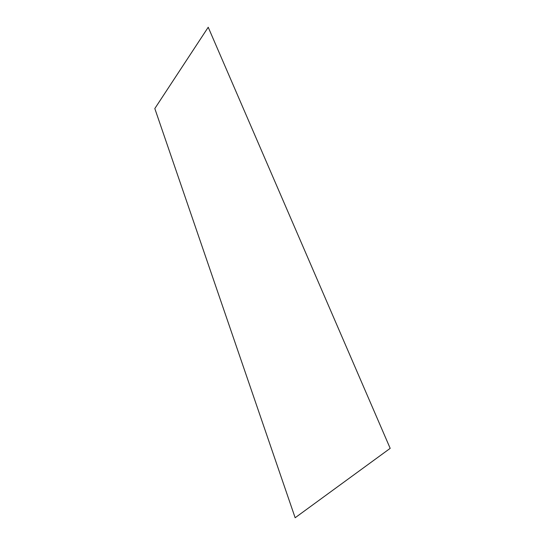 <?xml version="1.0" encoding="UTF-8"?>
<svg xmlns="http://www.w3.org/2000/svg" width="545" height="545" viewBox="0 0 545 545"><rect width="100%" height="100%" fill="white"/><g stroke="black" fill="none" stroke-linecap="round" stroke-linejoin="round"><path stroke-width="0.82" d="M390.186 448.351L208.217 27.25L154.814 108.55L295.145 517.75L390.186 448.351"/></g></svg>
